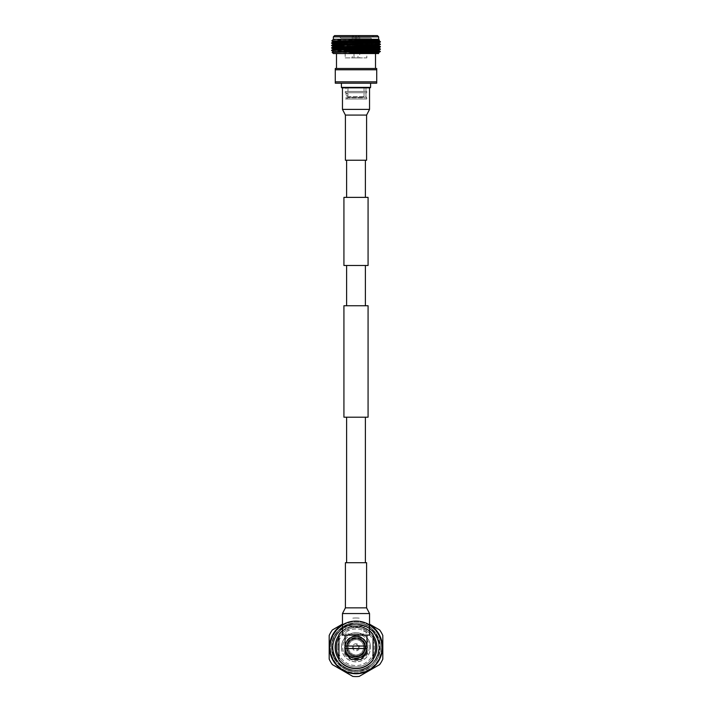 <?xml version="1.0" encoding="UTF-8"?>
<svg xmlns="http://www.w3.org/2000/svg" width="712" height="712" viewBox="0 0 712 712"><rect width="100%" height="100%" fill="white"/><g stroke="black" fill="none" stroke-linecap="round" stroke-linejoin="round"><path stroke-width="0.53" stroke-dasharray="3.56 2.67" d="M346.619 197.375L365.381 197.375L346.619 197.375M365.381 160.236L346.619 160.218L365.381 160.218M365.381 562.72L346.619 562.72L365.381 562.702M365.381 417.196L346.619 417.196L365.381 417.196M365.381 305.742L346.619 305.742L365.381 305.742M346.619 265.487L365.381 265.487L346.619 265.487M343.923 417.196L368.077 417.196M343.923 305.742L368.077 305.742M368.077 265.487L343.923 265.487M368.077 197.375L343.923 197.375M366.6 562.702L345.4 562.702M369.537 635.095L342.463 635.095M337.719 647.279A18.281 18.281 0 0 1 356 628.999A18.281 18.281 0 0 1 374.281 647.279A18.281 18.281 0 0 1 356 665.56A18.281 18.281 0 0 1 337.719 647.279M341.431 647.279A14.569 14.569 0 0 1 356 632.719A14.569 14.569 0 0 1 370.569 647.279A14.569 14.569 0 0 1 356 661.848A14.569 14.569 0 0 1 341.431 647.279M346.246 647.279A9.754 9.754 0 0 0 356 657.034A9.754 9.754 0 0 0 365.754 647.279A9.754 9.754 0 0 0 356 637.525A9.754 9.754 0 0 0 346.246 647.279A9.754 9.754 0 0 0 356 657.034A9.754 9.754 0 0 0 365.754 647.279A9.754 9.754 0 0 0 356 637.525A9.754 9.754 0 0 0 346.246 647.279M366.102 625.875L345.899 625.875L366.102 625.875L366.021 629.933L366.102 628.696L364.046 628.696L363.957 629.933L364.046 627.112L365.292 625.875L346.708 625.875L365.292 625.875M345.899 625.875L345.899 635.095L366.102 635.095L366.021 629.933L366.102 631.17L364.046 631.17L363.957 629.933L364.046 634L347.954 634L347.954 627.112L364.046 627.112L347.954 627.112L346.708 625.875M347.954 634L364.046 634M366.102 635.095L345.899 635.095M336.358 647.279A19.642 19.642 0 0 0 356 666.922A19.642 19.642 0 0 0 375.642 647.279A19.642 19.642 0 0 0 356 627.637A19.642 19.642 0 0 0 336.358 647.279M338.939 657.007A19.642 19.642 0 0 0 373.061 657.007L373.061 660.095A21.342 21.342 0 0 1 338.939 660.095L338.939 634.472A21.342 21.342 0 0 1 373.061 634.472L373.061 657.007M373.061 635.246A20.879 20.879 0 0 0 338.939 635.246M376.879 647.279A20.879 20.879 0 0 0 356 626.4A20.879 20.879 0 0 0 335.121 647.279A20.879 20.879 0 0 0 356 668.159A20.879 20.879 0 0 0 376.879 647.279M358.599 647.279A2.599 2.599 0 0 1 356 649.878A2.599 2.599 0 0 1 353.401 647.279A2.599 2.599 0 0 1 356 644.68A2.599 2.599 0 0 1 358.599 647.279M352.467 647.279A3.533 3.533 0 0 0 356 650.812A3.533 3.533 0 0 0 359.533 647.279A3.533 3.533 0 0 1 356 650.812A3.533 3.533 0 0 1 352.467 647.279A3.533 3.533 0 0 1 356 643.755A3.533 3.533 0 0 1 359.533 647.279A3.533 3.533 0 0 0 356 643.755A3.533 3.533 0 0 0 352.467 647.279M363.636 647.279A7.636 7.636 0 0 1 356 654.915A7.636 7.636 0 0 1 348.364 647.279A7.636 7.636 0 0 1 356 639.643A7.636 7.636 0 0 1 363.636 647.279A7.636 7.636 0 0 1 356 654.915A7.636 7.636 0 0 1 348.364 647.279A7.636 7.636 0 0 1 356 639.643A7.636 7.636 0 0 1 363.636 647.279M369.27 647.279A13.27 13.27 0 0 1 356 660.549A13.27 13.27 0 0 1 342.73 647.279A13.27 13.27 0 0 1 356 634.009A13.27 13.27 0 0 1 369.27 647.279M341.493 647.279A14.507 14.507 0 0 0 356 661.786A14.507 14.507 0 0 0 370.507 647.279A14.507 14.507 0 0 1 356 661.786A14.507 14.507 0 0 1 341.493 647.279A14.507 14.507 0 0 1 356 632.772A14.507 14.507 0 0 1 370.507 647.279A14.507 14.507 0 0 0 356 632.772A14.507 14.507 0 0 0 341.493 647.279M367.454 647.279A11.454 11.454 0 0 0 356 635.825A11.454 11.454 0 0 0 344.546 647.279A11.454 11.454 0 0 1 356 635.825A11.454 11.454 0 0 1 367.454 647.279A11.454 11.454 0 0 1 356 658.733A11.454 11.454 0 0 1 344.546 647.279A11.454 11.454 0 0 0 356 658.733A11.454 11.454 0 0 0 367.454 647.279M332.192 647.279C330.982 626.969 358.528 614.946 372.732 629.55C377.378 634.063 379.914 639.545 380.342 646.007C379.977 633.386 368.549 622.626 356 622.902C342.979 622.564 331.276 634.259 331.623 647.279C331.276 660.3 342.979 672.003 356 671.656C369.021 672.003 380.724 660.3 380.377 647.279C380.724 634.259 369.021 622.564 356 622.902C342.979 622.564 331.276 634.259 331.623 647.279C331.276 660.3 342.979 672.003 356 671.656C369.021 672.003 380.724 660.3 380.377 647.279C380.724 634.259 369.021 622.564 356 622.902C342.979 622.564 331.276 634.259 331.623 647.279C331.276 660.3 342.979 672.003 356 671.656C369.021 672.003 380.724 660.3 380.377 647.279C380.724 634.259 369.021 622.564 356 622.902C342.979 622.564 331.276 634.259 331.623 647.279C331.276 660.3 342.979 672.003 356 671.656C369.021 672.003 380.724 660.3 380.377 647.279C380.724 634.259 369.021 622.564 356 622.902C342.979 622.564 331.276 634.259 331.623 647.279C331.276 660.3 342.979 672.003 356 671.656C369.021 672.003 380.724 660.3 380.377 647.279C380.724 634.259 369.021 622.564 356 622.902C342.979 622.564 331.276 634.259 331.623 647.279C331.276 660.3 342.979 672.003 356 671.656C369.021 672.003 380.724 660.3 380.377 647.279C380.724 634.259 369.021 622.564 356 622.902C342.979 622.564 331.276 634.259 331.623 647.279C331.276 660.3 342.979 672.003 356 671.656C369.021 672.003 380.724 660.3 380.377 647.279C380.724 634.259 369.021 622.564 356 622.902C342.979 622.564 331.276 634.259 331.623 647.279C331.276 660.3 342.979 672.003 356 671.656C369.021 672.003 380.724 660.3 380.377 647.279C380.724 634.259 369.021 622.564 356 622.902C342.979 622.564 331.276 634.259 331.623 647.279C331.276 660.3 342.979 672.003 356 671.656C369.021 672.003 380.724 660.3 380.377 647.279C380.724 634.259 369.021 622.564 356 622.902C342.979 622.564 331.276 634.259 331.623 647.279C331.276 660.3 342.979 672.003 356 671.656C369.021 672.003 380.724 660.3 380.377 647.279C380.724 634.259 369.021 622.564 356 622.902C342.979 622.564 331.276 634.259 331.623 647.279C331.276 660.3 342.979 672.003 356 671.656C369.021 672.003 380.724 660.3 380.377 647.279C380.724 634.259 369.021 622.564 356 622.902C342.979 622.564 331.276 634.259 331.623 647.279C331.276 660.3 342.979 672.003 356 671.656C369.021 672.003 380.724 660.3 380.377 647.279C380.724 634.259 369.021 622.564 356 622.902C342.979 622.564 331.276 634.259 331.623 647.279C330.635 667.046 356.81 679.506 371.522 666.076A24.377 24.377 0 0 1 354.247 671.594C340.354 669.369 332.807 661.261 331.623 647.279C330.528 626.729 358.545 614.652 372.732 629.55C358.51 614.643 330.537 626.747 331.623 647.279C333.065 662.089 341.19 670.214 356 671.656C370.81 670.214 378.935 662.089 380.377 647.279L380.342 646.007C378.232 633.11 370.721 625.875 357.798 624.299C370.863 626.462 377.947 634.125 379.051 647.279L378.98 649.077C376.719 662.819 368.647 670.019 354.763 670.677C341.066 668.844 333.545 661.039 332.192 647.279M381.614 647.279A25.614 25.614 0 0 0 356 621.665A25.614 25.614 0 0 0 330.386 647.279A25.614 25.614 0 0 1 356 621.665A25.614 25.614 0 0 1 381.614 647.279A25.614 25.614 0 0 1 356 672.893A25.614 25.614 0 0 1 330.386 647.279A25.614 25.614 0 0 0 356 672.893A25.614 25.614 0 0 0 381.614 647.279M329.531 647.279A26.469 26.469 0 0 0 356 673.748A26.469 26.469 0 0 0 382.469 647.279A26.469 26.469 0 0 0 356 620.819A26.469 26.469 0 0 0 329.531 647.279A26.469 26.469 0 0 0 356 673.748A26.469 26.469 0 0 0 382.469 647.279A26.469 26.469 0 0 0 356 620.819A26.469 26.469 0 0 0 329.531 647.279A26.469 26.469 0 0 0 356 673.748A26.469 26.469 0 0 0 382.469 647.279A26.469 26.469 0 0 0 356 620.819A26.469 26.469 0 0 0 329.531 647.279A26.469 26.469 0 0 1 356 620.819A26.469 26.469 0 0 1 382.469 647.279M369.537 624.13L379.621 629.951A29.299 29.299 0 0 1 382.816 635.487L382.816 659.072A29.299 29.299 0 0 1 379.621 664.607L359.195 676.4A29.299 29.299 0 0 1 352.805 676.4L332.379 664.607A29.299 29.299 0 0 1 329.184 659.072L329.184 635.487A29.299 29.299 0 0 1 332.379 629.951L342.463 624.13M359.195 618.158A29.299 29.299 0 0 0 352.805 618.158A29.299 29.299 0 0 1 359.195 618.158M338.939 659.312A20.879 20.879 0 0 0 373.061 659.312M342.463 624.54A26.469 26.469 0 0 1 369.537 624.54A26.469 26.469 0 0 0 342.463 624.54M371.522 666.076C384.329 655.841 381.659 633.279 366.466 626.738C353.348 621.603 343.015 624.958 335.459 636.813C327.075 650.973 337.96 670.651 354.247 671.594M357.798 624.299C337.426 621.532 324.289 649.816 339.704 663.584C352.903 678.287 380.119 667.019 379.051 647.279C380.119 627.539 352.903 616.272 339.704 630.983C324.992 644.182 336.26 671.398 356 670.33C375.74 671.398 387.008 644.182 372.296 630.983C359.097 616.272 331.881 627.539 332.949 647.279C331.881 667.019 359.097 678.287 372.296 663.584C381.232 652.717 381.232 641.85 372.296 630.983C361.429 622.048 350.571 622.048 339.704 630.983C324.992 644.182 336.26 671.398 356 670.33C375.74 671.398 387.008 644.182 372.296 630.983C359.097 616.272 331.881 627.539 332.949 647.279C331.881 667.019 359.097 678.287 372.296 663.584C387.008 650.376 375.74 623.169 356 624.228C336.26 623.169 324.992 650.376 339.704 663.584C352.903 678.287 380.119 667.019 379.051 647.279C380.413 623.908 344.813 615.417 335.459 636.813M378.98 649.077C381.757 628.705 353.464 615.568 339.704 630.983C324.992 644.182 336.26 671.398 356 670.33C375.74 671.398 387.008 644.182 372.296 630.983C359.097 616.272 331.881 627.539 332.949 647.279C331.881 667.019 359.097 678.287 372.296 663.584C387.008 650.376 375.74 623.169 356 624.228C336.26 623.169 324.992 650.376 339.704 663.584C350.571 672.511 361.429 672.511 372.296 663.584C381.232 652.717 381.232 641.85 372.296 630.983C359.097 616.272 331.881 627.539 332.949 647.279C331.881 667.019 359.097 678.287 372.296 663.584C387.008 650.376 375.74 623.169 356 624.228C336.26 623.169 324.992 650.376 339.704 663.584C352.903 678.287 380.119 667.019 379.051 647.279C380.119 627.539 352.903 616.272 339.704 630.983C324.992 644.182 336.26 671.398 356 670.33C379.38 671.692 387.862 636.092 366.466 626.738M369.537 630.779A21.342 21.342 0 0 0 342.463 630.779M373.061 637.552A19.642 19.642 0 0 0 338.939 637.552M360.779 659.499L351.221 659.499L345.026 653.304L345.026 635.095L366.974 635.095L366.974 653.304L360.779 659.499M356 655.814A8.535 8.535 0 0 0 364.535 647.279A8.535 8.535 0 0 0 356 638.744A8.535 8.535 0 0 0 347.465 647.279A8.535 8.535 0 0 0 356 655.814A8.535 8.535 0 0 0 364.535 647.279A8.535 8.535 0 0 0 356 638.744A8.535 8.535 0 0 0 347.465 647.279A8.535 8.535 0 0 0 356 655.814M347.518 642.464C349.45 639.287 352.28 637.641 356 637.525C368.585 636.911 368.585 657.648 356 657.034C346.032 657.63 342.543 642.411 351.648 638.548A9.754 9.754 0 0 0 346.833 643.951C345.605 646.647 346.041 649.7 348.159 653.082C349.93 655.574 352.547 656.891 356 657.034C358.786 656.909 361.037 656.001 362.746 654.328C363.948 653.607 366.404 648.614 365.754 647.03C366.386 645.241 363.173 640.141 362.648 640.141C360.868 638.424 358.652 637.552 356 637.525C352.458 637.703 349.859 638.993 348.204 641.414C345.863 645.241 346.085 646.078 346.557 649.753C348.123 654.212 351.274 656.544 356 656.74C366.173 657.185 368.513 640.969 358.456 638.806L356 638.459C351.835 638.691 349.031 640.764 347.572 644.672L347.518 642.464A9.754 9.754 0 0 0 346.557 649.753M356 658.235A10.956 10.956 0 0 0 366.956 647.279A10.956 10.956 0 0 0 356 636.332A10.956 10.956 0 0 0 345.044 647.279A10.956 10.956 0 0 0 356 658.235M351.648 638.548L356 637.596C368.113 637.106 368.211 657.123 356 656.446L353.517 656.063A9.123 9.123 0 0 0 365.123 647.279A9.123 9.123 0 0 0 355.929 638.157C351.692 638.192 348.658 640.124 346.833 643.951M353.517 656.063L348.933 652.566C346.166 648.009 346.726 643.915 350.624 640.284L355.929 638.157M366.885 648.516L345.115 648.516M366.885 646.042L345.115 646.042M348.933 652.566C353.401 659.356 365.292 655.458 364.82 647.279C365.363 635.905 346.637 635.905 347.18 647.279C346.637 658.662 365.363 658.662 364.82 647.279C365.363 637.569 350.001 635.104 347.572 644.672M350.624 640.284C341.813 646.407 351.514 660.7 360.414 654.915C370.534 649.7 361.171 633.484 351.586 639.643C341.466 644.867 350.829 661.074 360.414 654.915C367.125 651.533 365.665 640.444 358.456 638.806M369.537 87.843L342.463 87.843L369.537 87.843M345.4 160.236L366.6 160.236M346.023 92.72L365.977 92.72L346.023 92.72L346.023 95.55L346.023 93.69L347.954 93.69L347.954 97.357L346.522 98.986L365.478 98.986L346.522 98.986M365.977 92.72L365.977 96.52L346.023 96.52L346.023 95.55L347.954 95.55L347.954 87.843L364.046 87.843L364.046 97.357L365.478 98.986M347.954 97.357L364.046 97.357L347.954 97.357M366.751 98.986L366.751 97.784L345.249 97.784L346.023 96.52L365.977 96.52L366.751 97.784L345.249 97.784L345.249 98.986L366.751 98.986L345.249 98.986M345.249 91.394L366.751 91.394L345.249 91.394L345.249 92.72L366.751 92.72L345.249 92.72M366.751 91.394L366.751 92.72M346.023 87.843L365.977 87.843L346.023 87.843L346.023 91.394L365.977 91.394L346.023 91.394M365.977 87.843L365.977 91.394M370.596 83.188L341.404 83.188L370.596 83.188M375.509 53.56L336.491 53.56L375.509 53.56M375.509 68.494L336.491 68.494L375.509 68.494M333.358 53.56L378.642 53.56M342.65 52.118L379.069 53.124L332.157 52.359M369.314 47.989L342.686 47.989L369.314 47.989L366.831 50.463L366.831 57.895L345.169 57.895L345.169 50.463L366.831 50.463L345.169 50.463L344.51 49.813M355.697 41.091L355.822 36.837L353.998 36.837L352.752 35.6L355.858 35.6L352.253 35.6L352.253 52.75L352.253 35.6L355.858 35.6L355.377 52.136L356.623 52.136L356.142 35.6L359.747 35.6L359.747 57.895L352.253 57.895L359.747 57.895M356.409 44.74L356.142 35.6L356.178 36.837L358.002 36.837L356.178 36.837L356.142 35.6L359.747 35.6L356.142 35.6L359.248 35.6L358.002 36.837L359.747 35.6L359.693 52.136L357.913 52.136L358.002 36.837L357.913 52.136L359.693 52.136L359.747 52.75L358.011 52.75L357.913 52.136L358.011 57.895L353.989 57.895L353.998 36.837L355.822 36.837L355.858 35.6L352.752 35.6L353.998 36.837L354.087 52.136L353.989 52.75L352.253 52.75L352.253 57.895M356.383 43.824L356.623 52.136L355.377 52.136L355.858 35.6L355.377 52.136L356.623 52.136L355.377 52.136L355.626 43.53M355.653 42.613L355.688 41.394M353.989 57.895L358.011 57.895M345.169 57.895L366.831 57.895M371.21 40.798L371.21 38.074L340.79 38.074L338.307 35.6L373.693 35.6L338.307 35.6M340.79 42.871L340.79 38.074L371.21 38.074L373.693 35.6M340.79 47.748L340.79 46.244M340.79 45.31L340.79 43.806M371.21 47.989L340.79 47.989L371.21 47.989L371.21 42.044M378.642 39.311L333.358 39.311M377.057 40.629L333.207 39.463L379.434 40.103M331.623 50.534C330.119 50.935 381.881 51.344 380.377 51.754M331.623 50.232L380.377 51.442M343.193 48.487L380.377 49.315M331.623 47.793L333.474 47.944M342.881 48.176L380.368 48.994M340.79 46.004L380.377 46.876M331.623 45.354L333.474 45.506M340.79 45.702L380.368 46.565M340.79 43.566L380.377 44.438M331.623 42.916C330.119 43.316 381.881 43.726 380.377 44.135M364.046 87.843L347.954 87.843M340.79 41.127L371.21 41.652M378.526 41.848L380.377 41.999M337.185 41.047L371.21 41.349M336.393 39.463L378.793 40.477M333.207 41.697L378.793 43.218L333.207 41.697M333.207 44.135L378.793 45.354L340.79 44.758M333.207 46.574L334.943 46.725M340.79 46.894L378.793 47.793L340.79 47.197M334.943 49.164L378.793 50.534M333.207 51.451L334.943 51.602M345.169 51.86L372.785 52.377M344.421 49.715L378.793 50.525M353.659 41.047L332.976 39.694M377.405 35.6L334.596 35.6M333.358 36.837L378.642 36.837M352.253 35.6L352.752 35.6L352.253 35.6M352.307 52.136L354.087 52.136L352.307 52.136M335.281 81.827L335.281 68.494L376.719 68.494L376.719 83.188L335.281 83.188L335.281 81.827L376.719 81.827M335.281 69.767L376.719 69.767M341.404 87.38L370.596 87.38M341.849 87.843L370.151 87.843M366.6 607.861L345.4 607.861M369.537 613.548L342.463 613.548M382.157 647.279A26.157 26.157 0 0 1 356 673.436A26.157 26.157 0 0 1 329.843 647.279A26.157 26.157 0 0 1 356 621.122A26.157 26.157 0 0 1 382.157 647.279M369.537 624.896A26.157 26.157 0 0 0 342.463 624.896M345.4 115.077L366.6 115.077M342.463 109.39L369.537 109.39"/><path stroke-width="1.07" d="M365.381 197.375L365.381 160.236M346.619 197.375L346.619 160.236M343.923 265.487L368.077 265.487L368.077 197.375L343.923 197.375L343.923 265.487M368.077 417.196L343.923 417.196L343.923 305.742L368.077 305.742L368.077 417.196M365.381 562.702L365.381 417.196M346.619 562.702L346.619 417.196M365.381 305.742L365.381 265.487M346.619 305.742L346.619 265.487M342.463 635.095L369.537 635.095L369.537 613.548L342.463 613.548L342.463 635.095M366.6 607.861L366.6 562.702L345.4 562.702L345.4 607.861L366.6 607.861L369.537 613.548M373.061 657.007A19.642 19.642 0 0 0 373.061 637.552M338.939 637.552A19.642 19.642 0 0 0 338.939 657.007M373.061 659.312A20.879 20.879 0 0 0 373.061 635.246M338.939 635.246A20.879 20.879 0 0 0 338.939 659.312M382.469 647.279A26.469 26.469 0 0 0 369.537 624.54A26.469 26.469 0 0 1 356 673.748A26.469 26.469 0 0 1 342.463 624.54A26.469 26.469 0 0 0 329.531 647.279M342.463 624.13L332.379 629.951A29.299 29.299 0 0 0 329.184 635.487L329.184 659.072A29.299 29.299 0 0 0 332.379 664.607L352.805 676.4A29.299 29.299 0 0 0 359.195 676.4L379.621 664.607A29.299 29.299 0 0 0 382.816 659.072L382.816 635.487A29.299 29.299 0 0 0 379.621 629.951L369.537 624.13M342.463 630.779A21.342 21.342 0 0 0 338.939 634.472L338.939 660.095A21.342 21.342 0 0 0 373.061 660.095L373.061 634.472A21.342 21.342 0 0 0 369.537 630.779M345.026 635.095L345.026 653.304L351.221 659.499L360.779 659.499L366.974 653.304L366.974 635.095L345.026 635.095M366.885 646.042A10.956 10.956 0 0 0 345.115 646.042L366.885 646.042A10.956 10.956 0 0 1 366.885 648.516L345.115 648.516A10.956 10.956 0 0 0 366.885 648.516M345.115 648.516A10.956 10.956 0 0 1 345.115 646.042M342.463 87.843L342.463 109.39L369.537 109.39L369.537 87.843M345.4 115.077L345.4 160.236L366.6 160.236L366.6 115.077L345.4 115.077L342.463 109.39M370.151 87.843L341.849 87.843L341.404 87.38L370.596 87.38L370.151 87.843M341.404 83.188L341.404 87.38M370.596 83.188L370.596 87.38M336.491 53.56L336.491 68.494M375.509 53.56L375.509 68.494M372.785 52.377L378.784 52.679L380.377 51.442L369.653 51.825L379.932 51.825L348.346 53.409L378.642 53.56L333.358 53.56L332.157 52.359L333.216 51.745L342.65 52.118M344.51 49.813L343.629 48.923M343.335 48.63L342.686 47.989M355.626 43.53L355.653 42.613M356.383 43.824L356.409 44.74M340.79 46.244L340.79 45.31M340.79 43.806L340.79 42.871M371.21 42.044L371.21 40.798M334.596 35.6L377.405 35.6L378.642 36.837L333.358 36.837L334.596 35.6M333.358 36.837L333.358 39.311L378.642 39.311L378.642 36.837M378.642 39.311L379.434 40.112L331.792 40.878L340.79 41.127M333.358 39.311L333.919 39.463L333.207 39.463M333.919 39.463L333.216 39.552M332.976 39.694L331.792 40.878L333.207 41.999L331.623 42.916C330.119 42.506 381.881 42.097 380.377 41.697L380.368 42.008C381.881 42.408 330.119 42.809 331.623 43.218L331.623 42.916M380.377 49.315L380.368 49.324C381.881 49.715 330.119 50.125 331.623 50.534L331.623 50.232C330.119 49.822 381.881 49.413 380.377 49.012L378.784 50.241L333.207 51.754L378.784 50.525L380.377 51.442M380.377 46.876L380.377 46.574C381.881 46.974 330.119 47.384 331.623 47.793L331.632 48.105C330.119 47.686 381.881 47.286 380.377 46.876L378.793 48.096L333.216 49.306L331.623 50.232M331.632 47.784L333.216 46.867L340.79 47.197M380.377 44.438L380.368 44.447C381.881 44.847 330.119 45.248 331.623 45.657L331.623 45.354C330.119 44.945 381.881 44.536 380.377 44.135L378.784 45.363L333.207 46.876L378.793 45.657L380.377 46.574M331.623 50.534L333.216 51.46M378.784 47.802L333.216 49.021L331.632 48.105L343.193 48.487M333.474 47.944L342.881 48.176M333.216 46.583L331.632 45.666L340.79 46.004M333.474 45.506L340.79 45.702M333.207 44.135L378.793 43.218L333.207 44.135L331.632 43.227L340.79 43.566M371.21 41.652L378.526 41.848M371.21 41.349L380.368 41.688L378.784 40.771L333.216 41.99M379.434 40.112L333.207 41.697M334.943 46.725L340.79 46.894M333.216 49.021L334.943 49.164M334.943 51.602L345.169 51.86M378.784 52.679L348.346 53.409M377.057 40.629L378.793 40.477M333.207 44.438L340.79 44.758M333.207 49.012L344.421 49.715M378.793 52.661L365.763 53.409M332.157 52.359L369.653 51.825M376.719 81.827L376.719 68.494L335.281 68.494L335.281 83.188L376.719 83.188L376.719 81.827L335.281 81.827M376.719 69.767L335.281 69.767M342.463 624.896A26.157 26.157 0 0 0 356 673.436A26.157 26.157 0 0 0 369.537 624.896M345.4 607.861L342.463 613.548M366.6 115.077L369.537 109.39M380.368 42.008L378.784 42.925M378.784 43.209L380.368 44.126M333.216 44.429L331.632 45.346M378.784 48.087L380.368 48.994"/></g></svg>
